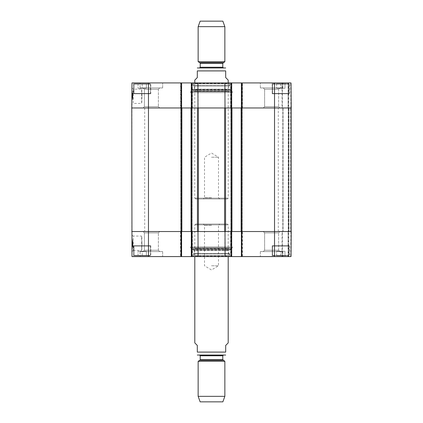 <?xml version="1.0" encoding="UTF-8"?>
<svg xmlns="http://www.w3.org/2000/svg" width="423" height="423" viewBox="0 0 423 423"><rect width="100%" height="100%" fill="white"/><g stroke="black" fill="none" stroke-linecap="round" stroke-linejoin="round"><path stroke-width="0.32" stroke-dasharray="2.12 1.59" d="M241.39 82.929L241.39 107.976L230.62 107.976L242.141 107.976L241.39 107.976L241.39 82.929L291.013 82.929L282.379 82.929L291.013 82.929L288.724 82.929L291.013 82.929L291.23 107.976L282.379 107.976L291.23 107.976L288.724 107.976L291.23 107.976L291.23 231.534L291.23 107.976L291.23 231.534L288.56 231.534L291.23 231.534L288.893 231.534L291.23 231.534L291.23 107.976L241.39 107.976L241.39 82.929L242.474 82.929L230.62 82.929L231.704 82.929L230.953 82.929L231.704 82.929L231.704 107.976L230.953 107.976L231.952 107.976L231.952 231.534L230.868 231.534L242.226 231.534L241.136 231.534L241.136 107.976L242.226 107.976L230.868 107.976L231.952 107.976L230.868 107.976L231.952 107.976L231.952 231.534L230.868 231.534L231.704 231.534L231.704 256.581L191.63 256.581L191.878 231.534L191.048 231.534L192.132 231.534L191.048 231.534L191.048 107.976L191.048 231.534L198.398 231.534L191.878 231.534L191.878 107.976L180.774 107.976L181.864 107.976L180.774 107.976L181.864 107.976L181.864 231.534L180.774 231.534L191.63 231.534L191.296 231.534L191.296 256.581L191.63 256.581L191.296 256.581L191.296 231.534L191.296 256.581L192.38 256.581L191.63 256.581L192.047 256.581L192.047 231.534L180.526 231.534L192.38 231.534L191.63 231.534L192.047 231.534L192.047 256.581L192.047 231.534L192.047 256.581L131.987 256.581L131.77 231.534L148.468 231.534L131.77 231.534L131.987 82.929L181.61 82.929L181.277 82.929L181.61 82.929L181.61 107.976L181.028 107.976L181.864 107.976L181.864 231.534L180.774 231.534L181.61 231.534L181.61 256.581L180.526 256.581L180.859 256.581L180.859 231.534L180.859 256.581L180.859 231.534L180.859 256.581L181.61 256.581L181.277 256.581L181.277 231.534L181.277 256.581L181.277 231.534L148.468 231.534L148.468 256.581M198.398 107.976L225.57 107.976L198.398 107.976L198.398 231.534L225.57 231.534L198.398 231.534M288.56 107.976L282.464 107.976L288.893 107.976L288.56 107.976L288.56 231.534L282.464 231.534L288.893 231.534L288.56 231.534L288.56 107.976M241.136 107.976L241.972 107.976L241.972 231.534L241.136 231.534L242.226 231.534L241.136 231.534L241.136 107.976L241.136 231.534M231.122 107.976L225.57 107.976L225.57 231.534L231.122 231.534L231.122 107.976M193.216 253.578L229.784 253.578L193.216 253.578L193.216 256.084L229.784 256.084L193.216 256.084L192.714 256.581L197.906 256.581L197.98 231.534L197.43 231.534L197.43 107.976L131.77 107.976L148.468 107.976L148.468 231.534L181.028 231.534L181.028 107.976L148.468 107.976L148.468 82.929M278.292 107.976L144.708 107.976L278.292 107.976L278.292 231.534L144.708 231.534L278.292 231.534M274.532 256.581L291.013 256.581L291.23 231.534L291.013 256.581L291.23 231.534L291.013 256.581L282.379 256.581L291.013 256.581L288.724 256.581L291.013 256.581L291.23 231.534L282.379 231.534L291.23 231.534L288.724 231.534L291.23 231.534L291.013 82.929L291.23 107.976L274.532 107.976L274.532 231.534L241.723 231.534L291.23 231.534L274.532 231.534L274.532 256.581L241.39 256.581L241.723 256.581L241.39 256.581L241.39 231.534L242.474 231.534L241.723 231.534L241.723 256.581L242.474 256.581L241.723 256.581L241.723 231.534L241.723 256.581M282.464 107.976L282.464 231.534L282.464 107.976M230.868 107.976L230.868 231.534L230.868 107.976M231.952 107.976L231.952 231.534M242.226 107.976L242.226 231.534L242.226 107.976M192.132 107.976L192.132 231.534L192.132 107.976M191.048 107.976L191.048 231.534M180.774 107.976L180.774 231.534L180.774 107.976M181.864 107.976L181.864 231.534M194.802 80.09L197.308 77.589L197.308 70.911L225.692 70.911L225.692 77.589L228.198 80.09M197.811 67.902L225.189 67.902M211.5 197.811L204.505 197.811L211.5 197.811M211.5 198.979L219.664 198.979L211.5 198.979M211.5 157.234L218.495 157.234L211.5 157.234M227.363 198.979L195.638 198.979L227.363 198.979L228.198 198.144L194.802 198.144L228.198 198.144L228.198 82.929M200.148 21.15L222.852 21.15M198.144 26.654L224.856 26.654M198.144 61.689L224.856 61.689M223.439 67.902L199.561 67.902L223.439 67.902M228.198 342.91L225.692 345.411L225.692 352.089L197.308 352.089L197.308 345.411L194.802 342.91M225.189 355.098L197.811 355.098M211.5 225.189L204.505 225.189L211.5 225.189M211.5 224.021L219.664 224.021L211.5 224.021M211.5 265.766L218.495 265.766L211.5 265.766M227.363 224.021L195.638 224.021L227.363 224.021L228.198 224.856L194.802 224.856L228.198 224.856L228.198 256.581M222.852 401.85L200.148 401.85M224.856 396.346L198.144 396.346M224.856 361.311L198.144 361.311M223.439 355.098L199.561 355.098M141.991 96.291L141.62 89.137C142.022 88.698 142.022 103.878 141.62 103.439L141.991 96.291M282.046 82.929L282.379 82.929L282.046 82.929L282.379 82.929L282.046 82.929L282.046 107.976L282.379 107.976L282.046 107.976L282.379 107.976L282.046 107.976L282.046 82.929M288.391 82.929L288.724 82.929L288.058 82.929L288.391 82.929L288.391 107.976L288.724 107.976L288.058 107.976L288.391 107.976L288.391 82.929M288.058 82.929L282.379 82.929L288.058 82.929L288.058 107.976L282.379 107.976L288.058 107.976L288.058 82.929M242.474 82.929L242.141 82.929L242.474 82.929L242.474 107.976L242.141 107.976L242.474 107.976L242.474 82.929M230.62 82.929L230.953 82.929L230.62 82.929L230.62 107.976L230.953 107.976L230.62 107.976L230.62 82.929M191.296 82.929L191.296 107.976L191.296 82.929L192.38 82.929L180.859 82.929L181.277 82.929L181.277 107.976L192.047 107.976L191.296 107.976L191.296 82.929L231.704 82.929L231.704 107.976L231.704 82.929M180.526 82.929L180.859 82.929L180.526 82.929L180.859 82.929L180.526 82.929L180.526 107.976L180.859 107.976L180.526 107.976L180.526 82.929M181.277 82.929L181.277 107.976L181.277 82.929L180.859 82.929L181.61 82.929L181.61 107.976L181.61 82.929M192.38 82.929L192.047 82.929L192.38 82.929L192.38 107.976L192.047 107.976L192.38 107.976L192.38 82.929M150.805 82.929L133.605 82.929L150.805 82.929L133.605 82.929L150.805 82.929L150.805 93.784L133.605 93.784L150.805 93.784L133.605 93.784L150.805 93.784L150.805 82.929M289.395 82.929L272.195 82.929L289.395 82.929L272.195 82.929L289.395 82.929L289.395 93.784L272.195 93.784L289.395 93.784L272.195 93.784L289.395 93.784L289.395 82.929M162.659 82.929L140.119 82.929L162.659 82.929L140.119 82.929L162.659 82.929L162.659 87.942L140.119 87.942L162.659 87.942L140.119 87.942L162.659 87.942L162.659 82.929M282.881 82.929L260.341 82.929L282.881 82.929L260.341 82.929L282.881 82.929L282.881 87.942L260.341 87.942L282.881 87.942L260.341 87.942L282.881 87.942L282.881 82.929M231.37 82.929L231.37 107.976L231.37 82.929L231.37 107.976L225.02 107.976L225.094 82.929L192.714 82.929L197.906 82.929L197.98 107.976L191.63 107.976L191.63 82.929M198.101 82.929L224.899 82.929L224.825 107.976L198.176 107.976L198.101 82.929M134.361 83.765L150.054 83.765L134.361 83.765L150.054 83.765L134.361 83.765L134.022 84.098L134.022 93.451L134.361 93.784L150.054 93.784L134.361 93.784L150.054 93.784L134.361 93.784L134.022 93.451L150.387 93.451L134.022 93.451L150.387 93.451L134.022 93.451L134.022 84.098L150.387 84.098L134.022 84.098L150.387 84.098L134.022 84.098L134.361 83.765M146.379 83.765L138.03 83.765L146.379 83.765L138.03 83.765L146.379 83.765L146.379 88.275L138.03 88.275L146.379 88.275L146.379 83.765M276.896 83.765L288.639 83.765L276.896 83.765M284.97 83.765L276.621 83.765L284.97 83.765L276.621 83.765L284.97 83.765L284.97 88.275L276.621 88.275L284.97 88.275L284.97 83.765M272.946 83.765L288.639 83.765L272.946 83.765L272.613 84.098L272.613 93.451L272.946 93.784L288.639 93.784L272.946 93.784L288.639 93.784L272.946 93.784L272.613 93.451L288.978 93.451L272.613 93.451L288.978 93.451L272.613 93.451L272.613 84.098L288.978 84.098L272.613 84.098L288.978 84.098L272.613 84.098L272.946 83.765M274.532 82.929L274.532 107.976L241.723 107.976L241.723 82.929M230.704 107.976L192.296 107.976L230.704 107.976L230.704 92.616L192.296 92.616L230.704 92.616M279.941 107.976L263.28 107.976L279.941 107.976L263.28 107.976L279.941 107.976L278.604 106.638L264.618 106.638L278.604 106.638L264.618 106.638L264.618 89.274L263.28 87.942L279.941 87.942L263.28 87.942L279.941 87.942L263.28 87.942L264.618 89.274L278.604 89.274L264.618 89.274L278.604 89.274L264.618 89.274L264.618 106.638L278.604 106.638L279.941 107.976M159.72 107.976L143.059 107.976L159.72 107.976L143.059 107.976L159.72 107.976L158.382 106.638L144.396 106.638L158.382 106.638L144.396 106.638L144.396 89.274L143.059 87.942L159.72 87.942L143.059 87.942L159.72 87.942L143.059 87.942L144.396 89.274L158.382 89.274L144.396 89.274L158.382 89.274L144.396 89.274L144.396 106.638L158.382 106.638L159.72 107.976M142.207 83.765L142.207 88.275L138.03 88.275L142.207 88.275L142.207 83.765M138.03 83.765L138.03 88.275L138.03 83.765M280.793 83.765L280.793 88.275L280.793 83.765M276.621 83.765L276.621 88.275L276.621 83.765M280.772 83.765L280.772 88.275M280.819 83.765L280.819 88.275M193.216 85.938L229.784 85.938L193.216 85.938L193.216 83.431L229.784 83.431L193.216 83.431L192.714 82.929M193.3 85.938L229.7 85.938L193.3 85.938L193.665 85.652L229.335 85.652L193.665 85.652L194.083 83.971L228.917 83.971L194.083 83.971L228.198 83.934L194.802 83.934L194.3 85.943L228.7 85.943L194.3 85.943L194.3 89.153L228.7 89.153L194.3 89.153L194.802 90.786L228.198 90.786L194.802 90.786L194.347 91.289L228.653 91.289L193.549 91.204L229.451 91.204L193.549 91.204L192.978 89.856L230.022 89.856L192.978 89.856L191.942 90.004L191.756 91.516L231.244 91.516L190.63 91.611L232.37 91.611L190.63 91.611L190.63 92.616L232.37 92.616L190.63 92.616M132.87 96.904L132.901 92.986L132.235 92.981L132.193 98.009L132.235 92.981L132.901 92.986L132.87 96.904L132.198 96.899M132.88 95.825L132.859 98.014L132.88 95.704L132.864 97.507L132.875 96.153L132.209 96.153L132.23 93.647L132.203 96.344L132.235 93.187L132.193 97.502L132.209 95.936L132.203 96.788L132.209 96.148L132.875 96.153L132.885 95.001L132.88 95.825L132.209 95.82M132.87 96.756L132.203 96.751M132.859 98.014L132.193 98.009L132.203 96.703L132.193 98.009L132.859 98.014L132.193 98.009M132.859 98.078L132.193 98.073L132.235 92.896L132.193 98.073L132.859 98.078L132.901 92.901L132.235 92.896L132.209 95.698L132.235 92.896L132.901 92.901L132.859 98.078M132.88 95.783L132.896 93.753L132.88 95.783L132.209 95.778L132.198 97.486L132.864 97.491L132.88 95.799L132.859 97.856L132.864 97.491L132.193 97.502M132.875 95.942L132.209 95.936M132.88 95.434L132.901 93.404L132.88 95.434L132.214 95.429M132.901 93.404L132.23 93.398M132.203 96.703L132.209 95.698L132.203 96.719L132.87 96.724L132.203 96.724L132.87 96.745M132.901 92.901L132.88 95.704L132.209 95.698L132.88 95.704L132.901 92.901L132.235 92.896M132.896 93.652L132.23 93.647M132.896 93.732L132.23 93.726M132.896 93.927L132.225 93.922M132.875 96.349L132.891 94.16L132.875 96.058L132.209 96.053L132.235 93.24L132.188 98.353L132.209 96.042L132.875 96.047L132.875 96.349L132.203 96.344M132.891 94.16L132.225 94.149M132.891 94.53L132.219 94.525M132.87 96.603L132.203 96.597M132.87 96.793L132.203 96.788M132.901 93.272L132.885 94.995L132.901 93.272L132.23 93.266M132.896 93.626L132.23 93.62M132.901 93.197L132.235 93.187M132.901 93.388L132.23 93.383M132.896 93.837L132.23 93.832M132.875 96.365L132.203 96.359M132.198 97.486L132.193 97.845L132.859 97.85L132.193 97.85L132.209 95.794L132.188 98.353L132.209 95.794L132.88 95.799L132.896 93.753L132.23 93.742L132.896 93.753L132.88 95.799L132.901 93.245L132.235 93.24L132.901 93.245L132.854 98.358L132.188 98.353L132.854 98.358L132.875 96.047L132.209 96.042M132.875 96.285L132.209 96.28M132.875 96.047L132.854 98.358L132.88 95.799L132.209 95.794M132.843 99.638L132.917 91.289L132.843 99.638L132.917 91.289L132.843 99.638L131.844 99.627L131.918 91.278L131.844 99.627L132.843 99.638L131.844 99.627L131.918 91.278L132.917 91.289L131.918 91.278L131.844 99.627L132.843 99.638M131.918 91.278L132.917 91.289L131.918 91.278M131.944 87.788L133.298 89.153L141.62 89.137L141.62 103.439L133.145 103.439L133.293 89.153L133.145 103.439L131.796 104.782L131.944 87.788L131.796 104.782M192.296 107.976L192.296 92.616M291.23 107.976L291.013 82.929L291.23 107.976M141.991 243.225L141.62 250.379C142.022 250.813 142.022 235.637 141.62 236.071L141.991 243.225M231.704 256.581L231.704 231.534L230.953 231.534L231.704 231.534L231.704 256.581L230.62 256.581L242.474 256.581L241.39 256.581L241.39 231.534L241.39 256.581M282.046 256.581L282.379 256.581L282.046 256.581L282.379 256.581L282.046 256.581L282.046 231.534L282.379 231.534L282.046 231.534L282.379 231.534L282.046 231.534L282.046 256.581M288.391 256.581L288.724 256.581L288.058 256.581L288.391 256.581L288.391 231.534L288.724 231.534L288.058 231.534L288.391 231.534L288.391 256.581M288.058 256.581L282.379 256.581L288.058 256.581L288.058 231.534L282.379 231.534L288.058 231.534L288.058 256.581M181.61 256.581L181.61 231.534L181.61 256.581L181.277 256.581M191.63 256.581L191.63 231.534L191.63 256.581L191.296 256.581M150.805 256.581L133.605 256.581L150.805 256.581L133.605 256.581L150.805 256.581L150.805 245.731L133.605 245.731L150.805 245.731L133.605 245.731L150.805 245.731L150.805 256.581M289.395 256.581L272.195 256.581L289.395 256.581L272.195 256.581L289.395 256.581L289.395 245.731L272.195 245.731L289.395 245.731L272.195 245.731L289.395 245.731L289.395 256.581M162.659 256.581L140.119 256.581L162.659 256.581L140.119 256.581L162.659 256.581L162.659 251.574L140.119 251.574L162.659 251.574L140.119 251.574L162.659 251.574L162.659 256.581M282.881 256.581L260.341 256.581L282.881 256.581L260.341 256.581L282.881 256.581L282.881 251.574L260.341 251.574L282.881 251.574L260.341 251.574L282.881 251.574L282.881 256.581M192.714 256.581L230.286 256.581L225.094 256.581L225.02 231.534L231.37 231.534L231.37 256.581M224.899 256.581L198.101 256.581L198.176 231.534L224.825 231.534L224.899 256.581M134.361 255.746L150.054 255.746L134.361 255.746L150.054 255.746L134.361 255.746L134.022 255.413L134.022 246.064L134.361 245.731L150.054 245.731L134.361 245.731L150.054 245.731L134.361 245.731L134.022 246.064L150.387 246.064L134.022 246.064L150.387 246.064L134.022 246.064L134.022 255.413L150.387 255.413L134.022 255.413L150.387 255.413L134.022 255.413L134.361 255.746M146.379 255.746L138.03 255.746L146.379 255.746L138.03 255.746L146.379 255.746L146.379 251.241L138.03 251.241L146.379 251.241L146.379 255.746M276.896 255.746L288.639 255.746L276.896 255.746M284.97 255.746L276.621 255.746L284.97 255.746L276.621 255.746L284.97 255.746L284.97 251.241L276.621 251.241L284.97 251.241L284.97 255.746M272.946 255.746L288.639 255.746L272.946 255.746L272.613 255.413L272.613 246.064L272.946 245.731L288.639 245.731L272.946 245.731L288.639 245.731L272.946 245.731L272.613 246.064L288.978 246.064L272.613 246.064L288.978 246.064L272.613 246.064L272.613 255.413L288.978 255.413L272.613 255.413L288.978 255.413L272.613 255.413L272.946 255.746M230.62 231.534L242.474 231.534L230.62 231.534L230.62 256.581L230.62 231.534M230.704 231.534L192.296 231.534L230.704 231.534L230.704 246.9L192.296 246.9L230.704 246.9M279.941 231.534L263.28 231.534L279.941 231.534L263.28 231.534L279.941 231.534L278.604 232.872L264.618 232.872L278.604 232.872L264.618 232.872L264.618 250.236L263.28 251.574L279.941 251.574L263.28 251.574L279.941 251.574L263.28 251.574L264.618 250.236L278.604 250.236L264.618 250.236L278.604 250.236L264.618 250.236L264.618 232.872L278.604 232.872L279.941 231.534M159.72 231.534L143.059 231.534L159.72 231.534L143.059 231.534L159.72 231.534L158.382 232.872L144.396 232.872L158.382 232.872L144.396 232.872L144.396 250.236L143.059 251.574L159.72 251.574L143.059 251.574L159.72 251.574L143.059 251.574L144.396 250.236L158.382 250.236L144.396 250.236L158.382 250.236L144.396 250.236L144.396 232.872L158.382 232.872L159.72 231.534M142.207 255.746L142.207 251.241L138.03 251.241L142.207 251.241L142.207 255.746M138.03 255.746L138.03 251.241L138.03 255.746M280.793 255.746L280.793 251.241L280.793 255.746M276.621 255.746L276.621 251.241L276.621 255.746M280.772 255.746L280.772 251.241M280.819 255.746L280.819 251.241M193.3 253.578L229.7 253.578L193.3 253.578L193.665 253.863L229.335 253.863L193.665 253.863L194.083 255.545L228.917 255.545L194.083 255.545L228.198 255.582L194.802 255.582L194.3 253.573L228.7 253.573L194.3 253.573L194.3 250.363L228.7 250.363L194.3 250.363L194.802 248.724L228.198 248.724L194.802 248.724L194.347 248.227L228.653 248.227L193.549 248.312L229.451 248.312L193.549 248.312L192.978 249.655L230.022 249.655L192.978 249.655L191.942 249.507L191.756 248L231.244 248L190.63 247.899L232.37 247.899L190.63 247.899L190.63 246.9L232.37 246.9L190.63 246.9M132.87 242.612L132.901 246.53L132.235 246.535L132.193 241.507L132.235 246.535L132.901 246.53L132.87 242.612L132.198 242.617M132.88 243.733L132.209 243.738L132.88 243.711L132.901 246.265L132.854 241.152L132.896 245.858L132.864 242.004L132.875 243.362L132.209 243.357L132.23 245.863L132.203 243.172L132.235 246.323L132.193 241.507L132.235 246.62L132.193 241.443L132.235 246.62L132.203 242.723L132.209 243.368L132.875 243.362L132.885 244.515L132.88 243.69L132.209 243.696M132.87 242.754L132.203 242.76M132.859 241.501L132.87 242.807L132.859 241.501L132.193 241.507M132.859 241.433L132.193 241.443L132.859 241.433L132.901 246.614L132.235 246.62L132.901 246.614L132.859 241.433M132.875 243.23L132.209 243.236L132.193 241.665L132.859 241.665L132.193 241.665L132.23 245.768L132.896 245.763L132.23 245.768L132.209 243.738L132.198 242.03L132.864 242.019L132.193 242.009M132.875 243.574L132.209 243.579M132.88 244.076L132.901 246.107L132.88 244.076L132.214 244.082M132.901 246.107L132.23 246.112M132.901 246.614L132.87 242.791L132.88 243.812L132.209 243.817L132.88 243.812L132.901 246.614L132.235 246.62M132.896 245.858L132.23 245.863M132.896 245.784L132.23 245.789M132.896 245.583L132.225 245.589M132.198 242.03L132.209 243.468L132.875 243.463L132.209 243.463L132.235 246.271L132.209 243.236M132.891 245.356L132.225 245.361M132.891 244.98L132.219 244.986M132.875 243.167L132.203 243.172M132.87 242.913L132.203 242.918M132.87 242.717L132.203 242.723M132.901 246.239L132.885 244.52L132.901 246.239L132.23 246.244M132.896 245.89L132.23 245.895M132.901 246.318L132.235 246.323M132.901 246.128L132.23 246.133M132.896 245.678L132.23 245.684M132.203 242.776L132.87 242.807M132.875 243.146L132.203 243.151M132.198 242.453L132.188 241.163L132.198 242.469L132.87 242.458M132.854 241.152L132.188 241.163L132.235 246.271L132.188 241.163L132.854 241.152M132.901 246.265L132.235 246.271L132.901 246.265M132.875 243.463L132.209 243.468M132.843 239.878L132.917 248.227L132.843 239.878L132.917 248.227L132.843 239.878L131.844 239.883L131.918 248.232L131.844 239.883L132.843 239.878L131.844 239.883L131.918 248.232L132.917 248.227L131.918 248.232L131.844 239.883L132.843 239.878M131.918 248.232L132.917 248.227L131.918 248.232M133.293 250.379L141.62 250.379L141.62 236.071L133.145 236.071L133.293 250.363L133.145 236.071L131.796 234.733L131.944 251.722L131.796 234.733M192.296 231.534L192.296 246.9M192.38 256.581L192.38 231.534L192.38 256.581M180.526 231.534L180.526 256.581L180.526 231.534M242.474 256.581L242.474 231.534L242.474 256.581M290.395 107.976L290.395 231.534L290.395 107.976M288.893 107.976L288.893 231.534L288.893 107.976M283.299 107.976L283.299 231.534L283.299 107.976M288.227 107.976L288.227 231.534L288.227 107.976M224.602 231.534L224.602 107.976M231.704 107.976L231.704 231.534L231.704 107.976M241.39 107.976L241.39 231.534L241.39 107.976M231.201 107.976L231.201 231.534L231.201 107.976M231.619 107.976L231.619 231.534L231.619 107.976M241.47 107.976L241.47 231.534L241.47 107.976M241.887 107.976L241.887 231.534L241.887 107.976M191.296 107.976L191.296 231.534L191.296 107.976M191.799 107.976L191.799 231.534L191.799 107.976M191.381 107.976L191.381 231.534L191.381 107.976M181.53 107.976L181.53 231.534L181.53 107.976M181.113 107.976L181.113 231.534L181.113 107.976M181.61 107.976L181.61 231.534L181.61 107.976M199.894 62.699L223.106 62.699M200.227 63.281L222.773 63.281M200.227 67.236L222.773 67.236M223.106 360.301L199.894 360.301M222.773 359.719L200.227 359.719M222.773 355.764L200.227 355.764M191.942 90.004L231.058 90.004L191.942 90.004M132.891 94.429L132.225 94.424L132.891 94.435M132.891 94.408L132.225 94.403L132.891 94.419M132.885 94.985L132.219 94.979L132.885 94.995M132.88 95.64L132.214 95.635M132.901 93.361L132.23 93.356M132.198 97.047L132.87 97.052L132.198 97.084M132.885 94.778L132.219 94.773L132.885 94.778M132.885 94.752L132.219 94.747L132.885 94.763M132.896 93.763L132.23 93.758M192.047 107.976L192.047 82.929L192.047 107.976M180.859 82.929L180.859 107.976L180.859 82.929M230.953 82.929L230.953 107.976L230.953 82.929M242.141 107.976L242.141 82.929L242.141 107.976M290.897 107.976L290.675 82.929L290.897 107.976M282.379 82.929L282.379 107.976L282.379 82.929M288.724 82.929L288.724 107.976L288.724 82.929M191.942 249.507L231.058 249.507L191.942 249.507M132.891 245.081L132.225 245.086L132.891 245.076M132.891 245.102L132.225 245.107L132.891 245.097M132.885 244.526L132.219 244.531L132.885 244.52M132.88 243.87L132.214 243.875M132.901 246.149L132.23 246.154M132.864 242.421L132.198 242.427M132.885 244.737L132.219 244.743L132.885 244.732M132.885 244.758L132.219 244.764L132.885 244.753M132.88 243.711L132.209 243.717M132.896 245.752L132.23 245.758M230.953 256.581L230.953 231.534L230.953 256.581M242.141 231.534L242.141 256.581L242.141 231.534M290.897 231.534L290.675 256.581L290.897 231.534M282.379 256.581L282.379 231.534L282.379 256.581M288.724 256.581L288.724 231.534L288.724 256.581M144.708 107.976L144.708 231.534M219.664 198.979L218.495 197.811L218.495 157.234L211.5 153.031L204.505 157.234L204.505 197.811L203.336 198.979M195.638 198.979L194.802 198.144L194.802 82.929M203.336 224.021L204.505 225.189L204.505 265.766L211.5 269.969L218.495 265.766L218.495 225.189L219.664 224.021M195.638 224.021L194.802 224.856L194.802 256.581M150.387 84.098L150.054 83.765L150.387 84.098L150.387 93.451L150.054 93.784L150.387 93.451L150.387 84.098M288.978 84.098L288.639 83.765L288.978 84.098L288.978 93.451L288.639 93.784L288.978 93.451L288.978 84.098M232.37 92.616L232.37 91.611L231.244 91.516L231.058 90.004L230.519 89.528L229.451 91.204L228.653 91.289L228.198 90.786L228.7 89.153L228.7 85.943L228.198 83.934L228.917 83.971L229.7 85.938M230.519 89.528L192.481 89.528L230.519 89.528M158.382 89.274L159.72 87.942L158.382 89.274L158.382 106.638L158.382 89.274M278.604 89.274L279.941 87.942L278.604 89.274L278.604 106.638L278.604 89.274M264.618 106.638L263.28 107.976L264.618 106.638M144.396 106.638L143.059 107.976L144.396 106.638M140.119 87.942L140.119 82.929L140.119 87.942M260.341 87.942L260.341 82.929L260.341 87.942M133.605 93.784L133.605 82.929L133.605 93.784M272.195 93.784L272.195 82.929L272.195 93.784M229.784 85.938L229.784 83.431L230.286 82.929M150.387 255.413L150.054 255.746L150.387 255.413L150.387 246.064L150.054 245.731L150.387 246.064L150.387 255.413M288.978 255.413L288.639 255.746L288.978 255.413L288.978 246.064L288.639 245.731L288.978 246.064L288.978 255.413M232.37 246.9L232.37 247.899L231.244 248L231.058 249.507L230.519 249.988L229.451 248.312L228.653 248.227L228.198 248.724L228.7 250.363L228.7 253.573L228.198 255.582L228.917 255.545L229.7 253.578M192.481 249.988L230.519 249.988L192.481 249.988M133.298 250.363L131.944 251.722M158.382 250.236L159.72 251.574L158.382 250.236L158.382 232.872L158.382 250.236M278.604 250.236L279.941 251.574L278.604 250.236L278.604 232.872L278.604 250.236M264.618 232.872L263.28 231.534L264.618 232.872M144.396 232.872L143.059 231.534L144.396 232.872M140.119 251.574L140.119 256.581L140.119 251.574M260.341 251.574L260.341 256.581L260.341 251.574M133.605 245.731L133.605 256.581L133.605 245.731M272.195 245.731L272.195 256.581L272.195 245.731M229.784 253.578L229.784 256.084L230.286 256.581"/><path stroke-width="0.63" d="M191.048 231.534L191.63 231.534L191.296 231.534L191.296 256.581L231.704 256.581L231.704 231.534L231.37 231.534L231.952 231.534L231.952 107.976L231.37 107.976L231.704 107.976L231.704 82.929L191.296 82.929L191.296 107.976L191.63 107.976L191.048 107.976L191.048 231.534L181.864 231.534L181.864 107.976L181.277 107.976L181.61 107.976L181.61 82.929L131.987 82.929L131.77 107.976L181.028 107.976L181.028 231.534L131.77 231.534L148.468 231.534L148.468 256.581L181.61 256.581L181.61 231.534L181.277 231.534L181.864 231.534M191.878 107.976L197.43 107.976L197.43 231.534L191.878 231.534L191.878 107.976M191.63 82.929L191.63 107.976L197.98 107.976L197.906 82.929L197.98 107.976L225.02 107.976L224.899 82.929L225.02 107.976L231.37 107.976L231.37 82.929M225.57 107.976L231.122 107.976L231.122 231.534L225.57 231.534L225.57 107.976M231.952 107.976L241.136 107.976L241.136 231.534L241.723 231.534L241.39 231.534L241.39 256.581L291.013 256.581L291.23 231.534L274.532 231.534L291.23 231.534L291.23 107.976L291.013 82.929L241.39 82.929L241.39 107.976L241.723 107.976L241.136 107.976M274.532 256.581L274.532 231.534L241.972 231.534L241.972 107.976L291.23 107.976L274.532 107.976L274.532 231.534L241.723 231.534L241.723 256.581M181.864 107.976L191.048 107.976M241.136 231.534L231.952 231.534M231.37 256.581L231.37 231.534L225.02 231.534L225.094 256.581L225.02 231.534L197.98 231.534L198.101 256.581L197.98 231.534L191.63 231.534L191.63 256.581M181.277 82.929L181.277 107.976L131.77 107.976L131.987 256.581L148.468 256.581M228.198 82.929L228.198 80.09L225.692 77.589L225.692 70.911L197.308 70.911C197.308 66.485 197.308 66.485 197.308 70.911C197.308 66.485 197.308 66.485 197.308 70.911L197.308 77.589L194.802 80.09L194.802 82.929M225.692 70.911C225.692 66.485 225.692 66.485 225.692 70.911C225.692 66.485 225.692 66.485 225.692 70.911M225.692 67.944L197.308 67.944M224.856 26.654L222.852 21.15L200.148 21.15L198.144 26.654L198.144 61.689L224.856 61.689L224.856 26.654L198.144 26.654M223.439 67.902L222.773 67.236L222.773 63.281L224.856 61.689M194.802 256.581L194.802 342.91L197.308 345.411L197.308 352.089C197.308 356.515 197.308 356.515 197.308 352.089C197.308 356.515 197.308 356.515 197.308 352.089L225.692 352.089L225.692 345.411L228.198 342.91L228.198 256.581M225.692 352.089C225.692 356.515 225.692 356.515 225.692 352.089C225.692 356.515 225.692 356.515 225.692 352.089M197.308 355.056L225.692 355.056M198.144 396.346L200.148 401.85L222.852 401.85L224.856 396.346L224.856 361.311L198.144 361.311L198.144 396.346L224.856 396.346M223.106 360.301L199.894 360.301L200.227 359.719L222.773 359.719L224.856 361.311M222.773 359.719L222.773 355.764L223.439 355.098L199.561 355.098L200.227 355.764L222.773 355.764M231.704 82.929L241.39 82.929M181.61 82.929L191.296 82.929M241.723 82.929L241.723 107.976L274.532 107.976L274.532 82.929M241.39 256.581L231.704 256.581M191.296 256.581L181.61 256.581M181.277 256.581L181.277 231.534L148.468 231.534L148.468 82.929M198.398 231.534L198.398 107.976M224.602 107.976L224.602 231.534M223.106 62.699L199.894 62.699L198.144 61.689M222.773 63.281L200.227 63.281L199.894 62.699M222.773 67.236L200.227 67.236L199.561 67.902M200.227 63.281L200.227 67.236M199.894 360.301L198.144 361.311M200.227 359.719L200.227 355.764"/></g></svg>
